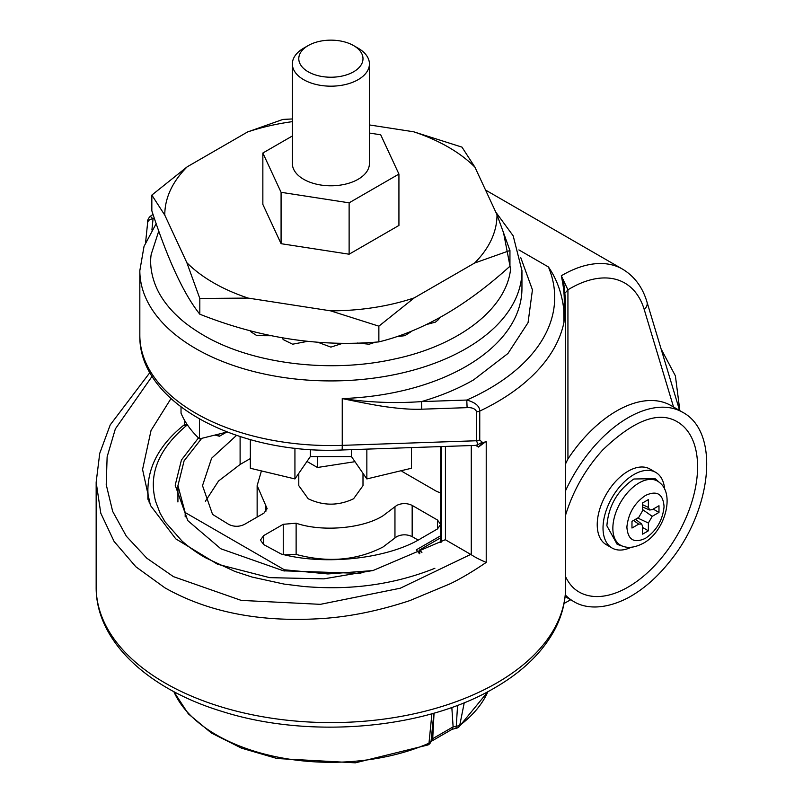 <?xml version="1.0" encoding="UTF-8"?>
<svg xmlns="http://www.w3.org/2000/svg" width="803" height="803" viewBox="0 0 803 803"><rect width="100%" height="100%" fill="white"/><g stroke="black" fill="none" stroke-linecap="round" stroke-linejoin="round"><path stroke-width="1.2" d="M679.86 410.674L675.393 375.854L661.11 348.944M308.191 71.798A32.11 18.539 0 0 0 353.591 71.798A32.11 18.539 0 0 0 353.591 45.58L358.138 48.2A38.524 22.243 180 0 1 369.42 63.929A38.524 22.243 180 0 1 345.631 84.486A38.524 22.243 180 0 1 303.644 79.658A38.524 22.243 180 0 1 292.362 63.929A38.524 22.243 180 0 1 303.644 48.2L308.181 45.58A32.11 18.539 0 0 0 308.191 71.798M292.362 63.929L292.362 163.551A38.524 22.243 0 0 0 303.644 179.28A38.524 22.243 0 0 0 345.631 184.098A38.524 22.243 0 0 0 369.42 163.551L369.42 63.929M292.362 121.644A166.111 95.898 0 0 0 247.535 131.983L187.209 166.803A166.111 95.898 0 0 0 164.786 215.134L186.868 262.711A166.111 95.898 0 0 0 248.137 298.084L330.545 310.831A166.111 95.898 0 0 0 414.238 297.883L474.573 263.053A166.111 95.898 0 0 0 496.997 214.732L474.914 167.154A166.111 95.898 0 0 0 448.345 147.12A166.111 95.898 0 0 0 413.645 131.782L369.42 124.937M474.914 167.154L461.966 147.12L413.645 131.782M474.573 263.053L509.945 250.496L509.945 266.225C466.101 306.023 422.408 331.248 378.865 341.897C319.303 347.177 259.61 337.943 199.817 314.204C183.847 294.299 167.857 259.841 151.837 210.828L151.837 195.099L164.786 215.134M565.623 490.583A109.178 63.035 -60 0 1 628.107 417.711A109.178 63.035 -60 0 1 682.691 412.3L671.117 405.615A109.178 63.035 120 0 0 616.523 411.026A109.178 63.035 120 0 0 567.932 458.965L565.623 463.743M565.593 589.101L565.593 589.251C565.202 602.852 561.739 616.031 555.184 628.789C543.019 651.895 522.833 671.609 494.608 687.91C424.616 729.415 309.185 739.192 222.18 711.478C147.461 688.944 95.728 640.674 96.159 587.083A234.727 135.516 0 0 0 241.061 712.281A234.727 135.516 0 0 0 496.866 682.911A234.727 135.516 0 0 0 565.593 589.101L565.593 577.969M563.937 322.485L563.736 309.055C561.779 292.904 556.67 278.872 548.419 266.957A223.816 129.213 180 0 1 489.147 388.742A223.816 129.213 180 0 1 466.774 400.045C475.356 402.454 479.672 406.127 479.752 411.066L479.752 440.034L482.242 442.202L477.855 444.691L476.611 440.747L342.249 445.364L342.249 398.569C355.599 401.39 377.099 405.726 388.301 407.081C401.671 408.878 412.822 409.58 421.776 409.199L467.105 407.643C472.194 407.392 475.366 408.767 476.611 411.778A5.46 3.152 0 0 0 479.752 411.066A234.727 135.516 180 0 0 496.866 402.112A234.727 135.516 180 0 0 563.937 322.485L565.623 300.764L563.304 279.394M631.329 547.214A43.673 25.214 -60 0 1 612.057 548.017A43.673 25.214 -60 0 1 605.372 513.027A43.673 25.214 -60 0 1 633.898 474.543A43.673 25.214 -60 0 1 655.73 472.375A43.673 25.214 -60 0 1 664.673 489.459M612.057 548.017L606.275 544.675A43.673 25.214 -60 0 1 599.58 509.684A43.673 25.214 -60 0 1 628.107 471.2A43.673 25.214 -60 0 1 649.938 469.032L655.73 472.375M467.105 407.643L466.774 400.045L421.455 401.6C395.407 403.497 368.999 402.484 342.249 398.569A191.054 110.302 0 0 0 465.991 366.449A191.054 110.302 0 0 0 521.95 288.458L521.95 270.621A191.054 110.302 180 0 1 404.009 372.532A191.054 110.302 180 0 1 195.791 348.622A191.054 110.302 180 0 1 139.832 270.621L139.832 335.252A191.054 110.302 0 0 0 195.791 413.254A191.054 110.302 0 0 0 342.249 445.364A10.921 0.532 88 0 1 341.978 449.981C238.089 454.859 138.317 403.006 139.832 335.252M421.776 409.199L421.455 401.6C440.887 395.949 458.302 388.692 473.71 379.819L507.948 353.481L528.053 322.655L532.439 289.823L520.745 257.592M633.898 479C617.487 490.322 608.483 505.92 606.877 525.794L617.176 544.354L622.837 546.241A36.998 21.36 -60 0 1 614.305 517.534A36.998 21.36 -60 0 1 639.027 482.944A36.998 21.36 -60 0 1 659.574 482.593L655.118 478.638L633.898 479M503.351 231.665L510.578 269.095C506.462 308.874 458.814 345.641 393.871 359.152C329.481 373.515 251.761 363.759 203.51 335.252L202.045 334.399C192.79 328.778 185.332 323.398 179.691 318.249C171.912 311.293 165.649 303.925 160.901 296.136C153.684 284.603 148.967 267.911 151.205 254.33L158.773 231.023M298.786 473.338L298.786 485.644L308.191 498.753C323.318 505.94 338.454 505.94 353.591 498.753L362.996 485.644L362.996 473.338M185.182 516.881L185.182 512.525L284.332 569.769L284.332 570.983M201.704 438.358L184.088 460.832L177.925 485.644L185.182 512.525M360.868 573.412L283.479 570.823L220.795 548.76L187.802 520.635L175.195 485.203L181.438 460.009L198.471 437.926M464.254 702.685L459.717 725.45L458.724 727.187L488.023 691.564M426.664 324.472L435.487 322.103L438.408 319.654A16.381 16.381 0 0 0 439.673 317.757M396.301 336.728L404.853 335.674L410.704 331.92A16.381 16.381 0 0 0 411.176 331.278M357.465 343.042L369.179 344.206L375.423 342.148M292.362 135.988L262.852 153.022L262.852 204.404L281.08 243.69L349.124 254.21L398.93 225.452L398.93 174.07L380.702 134.794L369.42 133.047M186.868 262.711L199.817 298.475L248.137 298.084M199.817 298.475L199.817 314.204M330.545 310.831L378.865 326.169L378.865 341.897M378.865 326.169L414.238 297.883M509.945 250.496L496.997 214.732M292.362 118.964L282.917 119.416L247.535 131.983M187.209 166.803L151.837 195.099M250.285 330.806A16.381 16.381 0 0 0 251.078 331.92L256.93 335.674L270.932 335.734M282.144 337.892A16.381 16.381 0 0 0 283.329 339.639L292.603 344.206L307.378 341.385M317.968 342.299L330.886 347.117L342.951 343.232M430.87 741.691L431.592 741.149A5.46 3.152 -120 0 0 432.717 738.65L434.052 713.134M457.59 705.305L456.255 726.364L453.113 726.876L432.717 738.65L431.091 740.888L433.891 713.174M173.86 691.614A161.915 93.479 180 0 0 216.398 734.916A161.915 93.479 180 0 0 428.983 743.197L431 741.4A5.46 5.46 0 0 1 427.919 744.983L428.983 743.197L431.904 713.747M451.828 707.423L453.113 726.876L451.979 729.375L455.913 728.271L456.255 726.364L459.717 725.45A161.915 93.479 0 0 0 487.923 691.614M434.885 568.283C376.286 591.801 324.412 588.087 303.845 586.511L284.152 584.092L252.182 577.086L234.857 571.425L205.347 557.683C197.016 552.936 189.227 547.385 181.97 541.011L165.087 521.86L160.098 513.217L155.511 501.172C152.821 489.569 145.805 459.426 186.989 425.158L183.576 425.349C160.259 444.149 148.354 465.589 147.882 489.659A183.014 105.665 0 0 0 149.318 502.869M440.686 537.789L419.738 549.874L421.926 552.615M218.868 434.092L218.868 436.089M419.738 549.874L419.738 553.658M261.176 471.752L257.141 485.644L267.138 508.69L263.936 513.147L244.323 524.469C239.174 526.888 234.024 526.888 228.875 524.469L212.554 514.392L202.507 485.644L211.611 458.232L236.524 435.397M257.141 485.855L257.141 517.072M250.345 458.553L240.107 464.465L218.546 481.007L205.387 501.263M281.1 553.97L263.645 544.544L260.443 540.088L263.645 535.621L283.248 524.299L296.126 523.205C321.903 532.118 362.856 528.615 383.041 515.757L396.722 505.408C401.871 502.989 407.021 502.989 412.17 505.408L437.474 520.013L440.676 524.469L437.474 528.936L421.665 538.06C388.642 558.707 325.195 565.894 281.1 553.97M418.092 540.048L412.17 536.625C407.021 534.216 401.871 534.216 396.722 536.625L394.956 537.97L394.956 506.743M296.126 523.205L296.126 554.421C327.925 562.933 356.893 560.454 383.041 546.984L394.956 537.97M296.126 554.421L284.734 554.813M226.456 432.205L219.45 436.24L214.973 435.055M284.332 569.769L327.905 573.944L372.682 570.602M419.487 553.779L416.335 549.824L440.686 535.772M440.686 492.932L436.732 491.446L401.942 471.361M306.977 461.444L317.456 467.487L354.966 461.685M317.456 467.487L317.456 457.188M631.971 521.338L631.971 528.023L638.726 524.128L641.647 523.988L642.581 526.356L642.581 534.156L648.372 530.813L648.372 523.014L652.227 516.329L658.982 512.424L658.982 505.739L652.227 509.634L649.717 510.015L648.372 507.406L648.372 499.607L642.581 502.949L642.581 510.748L638.726 517.443L631.971 521.338M642.581 527.471L648.372 530.813M227.159 432.024L199.495 438.9L199.495 419.076M181.026 407.001L181.026 413.164C184.851 422.308 191.004 430.88 199.495 438.9M366.851 449.128L366.851 478.929L411.427 468.259L411.427 447.592M366.851 478.929L351.443 456.566L351.443 449.66M310.339 449.519L310.339 456.566L351.443 456.566M310.339 456.566L294.932 478.929L294.932 448.154M250.345 439.622L250.345 468.259L294.932 478.929M564.047 603.465L570.692 599.771M653.2 509.082L658.982 512.424M341.978 449.981L475.567 445.394L477.855 444.691M482.242 442.202L482.242 443.296A234.727 135.516 0 0 0 486.216 441.319L486.216 562.411C480.053 559.821 475.075 557.262 471.271 554.722L445.504 539.827L445.494 446.428M170.959 398.609L151.044 430.448L142.563 469.474L150.422 505.398L175.747 538.843L217.503 564.218L269.647 577.648L323.83 578.853L373.094 570.491L445.434 539.656M563.736 309.055C564.931 299.77 564.118 288.678 561.297 275.78L567.932 289.813L567.932 458.965M476.219 445.043L478.468 447.04L482.242 443.296M486.216 441.319L478.488 447.05L475.657 445.384M147.601 223.184A5.46 4.447 5.9 0 1 147.622 222.812C147.27 220.614 148.164 218.436 150.302 216.298L153.052 218.918A223.816 129.213 180 0 1 154.246 218.014M565.332 292.784L567.932 289.813A109.178 63.035 120 0 1 570.21 288.458A109.178 63.035 120 0 1 644.237 309.556A10.921 7.829 -16.7 0 0 646.967 301.958C642.571 287.223 634.42 276.282 622.536 269.135A120.099 69.339 -60 0 0 562.491 275.088A120.099 69.339 -60 0 0 561.297 275.78M563.405 279.936L565.623 300.764L565.603 515.064C573.091 490.683 585.447 468.992 602.672 450.001C633.788 420.16 658.641 410.745 677.24 421.756A98.257 56.732 -60 0 1 677.24 535.22A98.257 56.732 -60 0 1 578.973 591.952C573.392 588.75 568.936 583.691 565.613 576.765L565.623 576.795M486.216 562.411C472.565 571.676 460.49 578.822 449.981 583.851L409.861 600.594C379.187 610.702 350.178 616.664 322.836 618.491C260.955 622.606 208.318 612.388 164.916 587.836L135.878 566.798L114.086 541.433L100.776 513.187L96.159 482.252L96.159 587.083M262.852 153.022L281.08 192.308L349.124 202.828L349.124 254.21M281.08 192.308L281.08 243.69M349.124 202.828L398.93 174.07M358.138 48.2L353.591 45.58A32.11 18.539 0 0 0 308.181 45.58M565.091 596.539L573.523 601.407A109.178 63.035 -60 0 1 565.262 594.903M518.899 249.914L548.419 266.957M626.952 526.447C628.488 513.147 634.661 502.819 645.471 495.461C656.744 490.231 662.927 493.795 664.031 506.171L664.001 507.315C662.465 520.615 656.292 530.944 645.471 538.301C634.209 543.541 628.026 539.967 626.922 527.591L626.952 526.447M187.34 424.777A5.46 1.907 105.3 0 0 186.989 425.158L187.741 425.369M265.843 511.662L265.843 505.719M240.107 464.465L240.107 436.581M412.17 536.625L412.17 505.408M437.474 528.936L437.474 520.013M263.645 544.544L263.645 535.621M283.248 554.471L283.248 524.299M633.487 520.464L638.726 524.128M637.702 518.025L648.372 523.014M642.581 509.584L652.227 516.329M648.372 507.406L642.581 504.706M441.479 446.558L441.479 542.085M184.72 420.601L184.72 424.646M145.624 242.205L147.622 222.812A5.46 4.447 5.9 0 1 153.052 218.918L151.908 229.979M673.546 407.021L644.237 309.556M476.611 411.778L476.611 440.747L479.752 440.034M471.271 445.535L471.271 554.722M470.749 554.401L400.296 588.218L320.367 604.338L241.211 600.393L173.438 576.644L146.829 558.215L126.352 536.213L112.671 511.401L106.217 484.641L107.13 456.837L115.341 428.922L152.128 376.256M485.534 190.04L622.536 269.135M521.95 270.621L513.187 235.841L495.752 212.062M622.837 546.241C628.508 548.399 635.303 547.415 643.213 543.3C664.623 532.068 675.353 494.507 659.574 482.593M177.925 501.965L177.925 486.166M455.913 728.271A5.46 5.46 0 0 0 458.724 727.187M147.882 489.659L147.882 499.235M186.928 424.155A5.46 5.46 0 0 0 183.576 425.349M431.592 741.149L451.979 729.375M427.919 744.983L355.378 762.83L277.075 758.524L241.593 748.175L211.41 733.029L188.324 713.837L173.759 691.564M641.647 523.988L635.504 519.3M649.717 510.015L642.581 507.034M440.686 446.588L440.686 542.557M156.183 223.646L144.028 246.391L139.832 270.621M445.434 539.726L445.434 446.428M679.629 410.534L646.967 301.958M149.92 372.522L110.222 424.897L99.733 453.344L96.159 482.252M153.022 214.391L150.302 216.298M573.523 601.407C583.349 607.72 602.069 611.123 627.856 597.924C643.123 589.663 657.215 577.367 670.134 561.056C711.599 510.206 720.562 432.415 682.691 412.3M565.623 515.004L565.623 576.765"/></g></svg>
